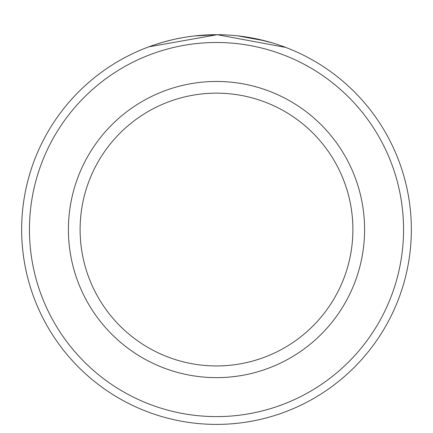 <?xml version="1.0" encoding="UTF-8"?>
<svg xmlns="http://www.w3.org/2000/svg" width="433" height="433" viewBox="0 0 433 433"><rect width="100%" height="100%" fill="white"/><g stroke="black" fill="none" stroke-linecap="round" stroke-linejoin="round"><path stroke-width="0.65" d="M174.012 39.392L167.203 41.043M164.913 41.655L162.84 42.234M162.748 42.261L163.284 42.109M163.468 42.055L172.615 39.706M175.668 39.03L182.618 37.671M194.39 35.961L217.301 34.705L148.806 46.834L152.167 45.627M285.796 47.441L217.301 34.705M403.556 229.55A187.056 187.056 0 0 0 216.5 42.494A187.056 187.056 0 0 0 29.444 229.55A187.056 187.056 0 0 0 216.5 416.606A187.056 187.056 0 0 0 403.556 229.55M21.65 229.55A194.85 194.85 0 0 1 216.5 34.7A194.85 194.85 0 0 1 411.35 229.55A194.85 194.85 0 0 1 216.5 424.4A194.85 194.85 0 0 1 21.65 229.55M352.895 229.55A136.395 136.395 0 0 0 216.5 93.155A136.395 136.395 0 0 0 80.105 229.55A136.395 136.395 0 0 0 216.5 365.945A136.395 136.395 0 0 0 352.895 229.55M154.873 44.707L162.007 42.477M168.112 40.805L168.507 40.707M254.669 38.477L272.097 42.802L265.759 41.032M265.153 40.875L237.852 35.874M364.586 229.55A148.086 148.086 0 0 1 216.5 377.636A148.086 148.086 0 0 1 68.414 229.55A148.086 148.086 0 0 1 216.5 81.464A148.086 148.086 0 0 1 364.586 229.55"/></g></svg>
